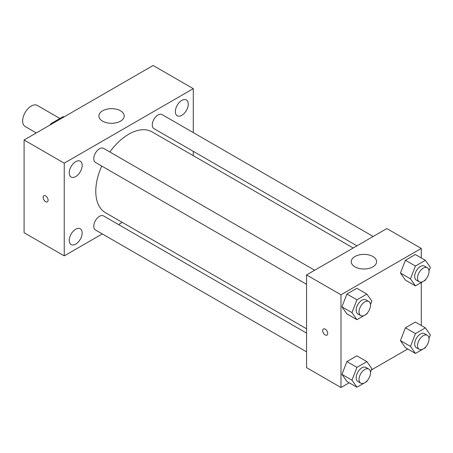 <?xml version="1.0" encoding="UTF-8"?>
<svg xmlns="http://www.w3.org/2000/svg" width="453" height="453" viewBox="0 0 453 453"><rect width="100%" height="100%" fill="white"/><g stroke="black" fill="none" stroke-linecap="round" stroke-linejoin="round"><path stroke-width="0.68" d="M59.909 118.476L37.339 105.441A12.169 7.027 120 0 0 27.961 108.703A12.169 7.027 120 0 0 22.65 120.945A12.169 7.027 120 0 0 25.17 126.517L36.291 132.939M51.744 124.02L51.03 123.607L63.097 116.636A15.702 9.066 120 0 1 64.083 116.897M51.03 123.607A15.702 9.066 120 0 0 50.045 125M63.816 117.05L63.097 116.636M102.293 233.918L64.235 255.888L24.083 232.712L24.083 139.988L153.137 65.481L193.284 88.663L193.284 132.61M181.812 100.407A9.134 5.272 120 0 0 175.849 108.46A9.134 5.272 120 0 0 177.248 115.775A9.134 5.272 120 0 0 186.381 110.504A9.134 5.272 120 0 0 186.381 99.96A9.134 5.272 120 0 0 181.812 100.407M75.702 161.67A9.134 5.272 120 0 0 69.739 169.722A9.134 5.272 120 0 0 71.138 177.038A9.134 5.272 120 0 0 80.272 171.766A9.134 5.272 120 0 0 80.272 161.217A9.134 5.272 120 0 0 75.702 161.67M75.702 229.224A9.134 5.272 120 0 0 69.739 237.276A9.134 5.272 120 0 0 71.138 244.592A9.134 5.272 120 0 0 80.272 239.32A9.134 5.272 120 0 0 80.272 228.771A9.134 5.272 120 0 0 75.702 229.224M64.235 255.888L64.235 163.171L24.083 139.988M64.235 163.171L193.284 88.663M120.515 121.155A12.673 7.316 180 0 1 106.704 122.74A12.673 7.316 180 0 1 98.879 115.979A12.673 7.316 180 0 1 111.551 108.663A12.673 7.316 180 0 1 124.224 115.979A12.673 7.316 180 0 1 120.515 121.155M122.27 222.383L118.516 224.552M48.103 200.215A3.55 2.05 60 0 1 47.367 201.84A3.55 2.05 60 0 1 43.816 199.79A3.55 2.05 60 0 1 43.816 195.696A3.55 2.05 60 0 1 46.551 196.642A3.55 2.05 60 0 1 48.103 200.215M47.367 201.84A3.55 2.05 60 0 1 43.822 199.79A3.55 2.05 60 0 1 43.822 195.69M193.284 151.342L193.284 155.673M373.176 236.472L162.066 114.586A8.109 4.683 120 0 0 158.012 114.988A8.109 4.683 120 0 0 152.276 124.92A8.109 4.683 120 0 0 153.958 128.635L356.953 245.837M306.562 333.119L103.561 215.917A8.109 4.683 120 0 0 99.507 216.319A8.109 4.683 120 0 0 93.771 226.251A8.109 4.683 120 0 0 95.453 229.965L306.562 351.851M314.676 270.248L103.561 148.363A8.109 4.683 120 0 0 99.507 148.765A8.109 4.683 120 0 0 94.207 155.911A8.109 4.683 120 0 0 95.453 162.412L306.562 284.297M101.738 166.041A46.642 26.931 120 0 0 95.781 191.313A46.642 26.931 120 0 0 105.441 212.667L306.562 328.787M353.204 248.001L152.078 131.885A46.642 26.931 120 0 0 109.853 151.993M349.201 382.768L340.979 387.519L306.562 367.649L306.562 274.931L386.862 228.567L421.279 248.437L421.279 257.933M407.706 348.991L371.352 369.982M405.412 280.113L400.446 273.046L405.412 260.249L415.344 254.512L405.412 260.249L400.446 273.046L405.412 280.113L415.446 285.911L410.48 278.844L415.446 266.041L425.384 260.305L430.35 267.372L428.997 270.866M346.907 381.449L341.941 374.382L346.907 361.579L356.839 355.843L346.907 361.579L341.941 374.382L346.907 381.449L356.947 387.241L351.975 380.175L356.947 367.372L366.879 361.636L371.845 368.702L370.492 372.196M421.279 282.547L421.279 325.486M340.979 387.519L340.979 294.795L421.279 248.437M405.412 347.672L400.446 340.605L405.412 327.802L415.344 322.066L405.412 327.802L400.446 340.605L405.412 347.672L415.446 353.465L410.48 346.398L415.446 333.595L425.384 327.859L430.35 334.926L428.997 338.419M346.907 313.889L341.941 306.823L346.907 294.025L356.839 288.289L346.907 294.025L341.941 306.823L346.907 313.889L356.947 319.688L351.975 312.621L356.947 299.818L366.879 294.082L371.845 301.149L370.492 304.643M340.979 294.795L306.562 274.931M354.959 266.857A12.673 7.316 180 0 1 351.245 261.681A12.673 7.316 180 0 1 363.918 254.365A12.673 7.316 180 0 1 376.596 261.681A12.673 7.316 180 0 1 368.77 268.442A12.673 7.316 180 0 1 354.959 266.857M327.712 333.499A3.55 2.05 60 0 1 326.981 335.124A3.55 2.05 60 0 1 323.431 333.074A3.55 2.05 60 0 1 323.431 328.98A3.55 2.05 60 0 1 326.166 329.931A3.55 2.05 60 0 1 327.712 333.499M326.981 335.124A3.55 2.05 60 0 1 323.431 333.074A3.55 2.05 60 0 1 323.431 328.98M367.185 313.165L366.879 313.952L356.947 319.688M368.838 301.517L365.967 299.858A8.109 4.683 120 0 0 359.716 302.032A8.109 4.683 120 0 0 356.177 310.197A8.109 4.683 120 0 0 357.859 313.912L360.724 315.565A8.109 4.683 120 0 0 368.838 310.883A8.109 4.683 120 0 0 368.838 301.517A8.109 4.683 120 0 0 362.587 303.691A8.109 4.683 120 0 0 359.042 311.851A8.109 4.683 120 0 0 360.724 315.565M351.975 312.621L341.941 306.823M356.947 299.818L346.907 294.025M366.879 294.082L356.839 288.289M425.69 279.388L425.384 280.175L415.446 285.911M427.338 267.74L424.472 266.081A8.109 4.683 120 0 0 418.221 268.255A8.109 4.683 120 0 0 414.682 276.421A8.109 4.683 120 0 0 416.358 280.135L419.229 281.789A8.109 4.683 120 0 0 427.338 277.106A8.109 4.683 120 0 0 427.338 267.74A8.109 4.683 120 0 0 421.086 269.914A8.109 4.683 120 0 0 417.547 278.074A8.109 4.683 120 0 0 419.229 281.789M410.48 278.844L400.446 273.046M415.446 266.041L405.412 260.249M425.384 260.305L415.344 254.512M367.185 380.718L366.879 381.505L356.947 387.241M368.838 369.07L365.967 367.411A8.109 4.683 120 0 0 359.716 369.586A8.109 4.683 120 0 0 356.177 377.751A8.109 4.683 120 0 0 357.859 381.466L360.724 383.119A8.109 4.683 120 0 0 368.838 378.436A8.109 4.683 120 0 0 368.838 369.07A8.109 4.683 120 0 0 362.587 371.245A8.109 4.683 120 0 0 359.042 379.404A8.109 4.683 120 0 0 360.724 383.119M351.975 380.175L341.941 374.382M356.947 367.372L346.907 361.579M366.879 361.636L356.839 355.843M425.69 346.941L425.384 347.728L415.446 353.465M427.338 335.294L424.472 333.64A8.109 4.683 120 0 0 418.221 335.809A8.109 4.683 120 0 0 414.682 343.974A8.109 4.683 120 0 0 416.358 347.689L419.229 349.342A8.109 4.683 120 0 0 427.338 344.659A8.109 4.683 120 0 0 427.338 335.294A8.109 4.683 120 0 0 421.086 337.468A8.109 4.683 120 0 0 417.547 345.628A8.109 4.683 120 0 0 419.229 349.342M410.48 346.398L400.446 340.605M415.446 333.595L405.412 327.802M425.384 327.859L415.344 322.066"/></g></svg>
